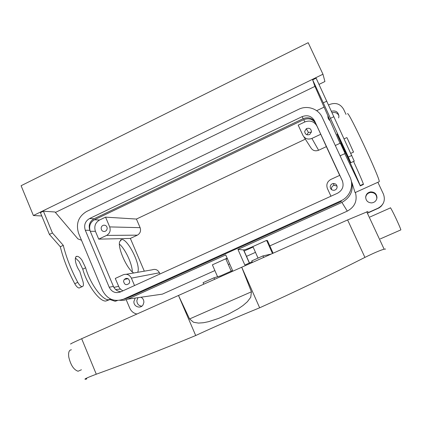<?xml version="1.0" encoding="UTF-8"?>
<svg xmlns="http://www.w3.org/2000/svg" width="422" height="422" viewBox="0 0 422 422"><rect width="100%" height="100%" fill="white"/><g stroke="black" fill="none" stroke-linecap="round" stroke-linejoin="round"><path stroke-width="0.63" d="M137.751 272.296L138.078 271.13C139.983 262.917 127.36 238.546 121.647 239.532L119.626 241.711C117.553 248.094 127.217 269.51 133.748 272.987M105.563 217.145L136.427 219.055L140.115 227.658C141.154 230.934 140.236 233.435 137.366 235.154L130.361 238.435L98.722 239.137L106.597 235.413C109.831 233.461 110.865 230.623 109.694 226.909L105.563 217.145L99.545 220.02L94.444 219.767C90.086 222.431 88.694 226.271 90.266 231.298L113.829 287.393M134.528 285.552L131.395 278.151C129.522 274.696 126.8 273.577 123.229 274.785L115.264 278.446L119.226 287.588L120.655 289.344L122.871 290.853M130.361 238.435L144.308 271.172M98.722 239.137L95.435 231.335C93.895 226.403 95.261 222.631 99.545 220.02M132.286 271.879C132.408 264.267 125.302 248.938 119.421 244.111M125.909 278.351L126.568 278.995M220.975 276.494L220.685 275.83L232.575 270.518L225.712 254.914L127.892 299.119L123.915 300.29L119.774 300.322M252.177 261.756L244.844 265.032L237.929 249.397L243.673 249.929C245.287 249.692 248.363 248.574 252.905 246.564L266.614 240.387L267.432 240.545L273.103 253.211M350.872 179.355C354.195 189.388 351.209 197.069 341.91 202.407L237.929 249.397M94.444 219.767L303.671 119.674C309.02 117.722 313.124 119.136 315.978 123.92L315.492 122.881C312.644 118.102 308.545 116.688 303.191 118.64L302.105 116.641C307.548 114.652 311.716 116.087 314.617 120.95L315.492 122.881M123.556 281.221L124.237 279.438C127.117 277.486 128.942 278.277 129.718 281.812L129.169 283.405C126.289 285.588 124.416 284.861 123.556 281.221M126.231 274.274L152.178 269.822C155.349 268.751 157.765 269.737 159.432 272.776L159.954 273.989M339.689 175.378L326.354 146.629L318.594 150.264C315.134 151.487 312.491 150.554 310.671 147.468L303.829 136.786M136.427 219.055L305.349 139.154M107.209 228.597C107.067 226.229 105.864 225.095 103.617 225.2C102.177 225.591 101.354 226.561 101.143 228.112C101.333 230.607 102.609 231.72 104.972 231.451L106.518 230.396L107.209 228.597M304.9 121.932C310.149 120.022 314.168 121.409 316.964 126.104L320.746 134.254L311.895 138.432C307.949 139.846 304.937 138.791 302.864 135.272L298.19 125.139L304.9 121.932L303.671 119.674M214.877 270.565L162.37 294.139L155.19 295.178M341.91 202.407L347.301 211.116L269.827 245.894M255.474 252.34L246.411 256.407M229.673 263.924L228.313 264.536M253.105 247.007L244.053 251.085M227.337 258.617L225.981 259.229M231.209 271.124L225.786 258.791L212.377 264.837L217.578 276.742M225.786 258.791L227.142 258.169M220.685 275.83L213.949 277.808L203.087 282.666L203.763 284.18M213.949 277.808L214.634 279.327M271.114 254.097L262.943 255.906L251.786 260.891L252.483 262.421M378.845 181.845L355.261 192.532M355.081 192.611L351.943 182.589M347.301 211.116C354.77 206.986 357.492 200.83 355.466 192.659M330.953 196.214L327.409 188.523C326.053 184.593 327.203 181.565 330.848 179.44L339.8 175.33L342.617 181.397M320.746 134.254L326.354 146.629M117.448 300.538L115.127 301.282L109.957 299.551M136.95 314.021C133.61 313.298 131.205 311.325 129.733 308.097L126.22 299.757M311.494 131.722C311.025 128.631 309.294 127.629 306.303 128.721L304.689 131.39C305.106 134.407 306.794 135.436 309.743 134.476L311.494 131.722M346.019 114.409L343.587 109.235C340.338 103.849 335.669 102.272 329.587 104.503L328.548 104.999M324.154 107.104L316.664 110.691M330.131 120.739C328.559 119.563 327.81 117.986 327.894 116.013L327.941 115.623M331.307 111.281C335.859 110.221 338.402 111.957 338.929 116.504L338.629 117.917M377.97 182.468L383.45 194.141C385.587 200.244 383.793 204.928 378.07 208.188L367.293 212.994M365.674 197.005C366.096 194.162 367.747 192.458 370.637 191.894C374.62 191.915 376.73 193.867 376.973 197.754C376.493 200.761 374.715 202.481 371.629 202.903C367.842 202.676 365.853 200.708 365.674 197.005M141.022 297.225C142.984 298.354 143.934 300.084 143.87 302.41L143.069 304.837C140.542 309.279 133.299 306.536 133.938 301.403L135.014 298.586M272.48 253.49L266.614 240.387M262.943 255.906L263.639 257.441M379.294 181.645C379.636 177.493 348.477 110.849 347.538 113.692L347.491 113.713M335.3 145.5L340.327 143.148L345.117 153.481M337.125 187.136C336.867 188.898 335.849 189.953 334.076 190.306C331.639 190.296 330.352 189.088 330.21 186.693C330.447 184.994 331.412 183.945 333.106 183.544C335.617 183.464 336.956 184.662 337.125 187.136M382.854 204.026L381.103 206.332L379.193 207.84L367.393 213.21M365.663 197.638L365.674 197.491C366.085 194.684 367.72 193.002 370.569 192.448C374.499 192.469 376.582 194.4 376.814 198.229L376.635 199.263M141.813 306.187C138.622 305.781 136.965 303.898 136.86 300.543L137.92 297.758M328.448 118.798L328.495 116.868M331.977 112.811C335.142 111.914 337.463 112.89 338.929 115.728M306.873 134.75L308.403 132.424L311.436 132.133M81.509 240.271L77.88 238.852L55.029 211.992L43.413 211.195L52.423 232.965L63.284 245.34C66.296 257.536 71.128 269.864 77.769 282.323L74.757 283.721C68.111 271.277 63.295 258.955 60.309 246.754L63.284 245.34M110.701 299.077L108.67 299.768C102.351 300.427 89.997 283.568 85.645 267.812L81.937 260.137C80.075 257.599 78.434 256.323 77.01 256.312C73.792 256.159 75.459 265.549 79.742 271.23L82.881 281.21C83.814 284.523 83.572 286.327 82.163 286.633C80.797 286.506 79.331 285.072 77.769 282.323M340.032 143.285L314.691 85.803L312.644 79.869L348.345 157.047L350.824 162.718L348.567 158.287L336.962 134.017L343.144 147.8C350.577 163.425 359.586 183.47 360.145 185.564L344.774 153.64M331.666 189.726L331.47 188.354C331.703 186.719 332.636 185.706 334.266 185.316L337.041 186.091M33.38 215.521L21.1 185.717L308.181 42.691L322.962 74.219L33.38 215.521L41.783 215.969M322.962 74.219L324.919 81.53L319.032 84.389M314.944 86.378L55.414 212.451M354.237 161.146L316.125 78.17L312.644 79.869M43.413 211.195L40.417 212.662L49.406 234.41L52.423 232.965M49.406 234.41L60.309 246.754M79.953 287.651L79.167 288.015C77.79 287.894 76.319 286.459 74.757 283.721M75.432 258L79.062 261.487L82.765 269.157C87.085 284.913 99.476 301.735 105.848 301.044L110.158 299.462M360.214 185.928L363.426 184.472L363.379 184.092C362.519 181.439 359.254 173.896 353.567 161.452M333.718 116.783L330.268 118.418M326.855 101.132L323.352 102.815M86.41 378.212L86.732 378.988L85.334 379.288C83.693 379.278 87.343 377.584 96.285 374.214L81.668 338.708L347.612 219.936L368.068 211.422M81.668 338.708C73.011 342.601 69.414 344.357 70.87 343.983M344.162 138.833L346.805 137.598L347.121 137.973L353.52 152.094M96.285 374.214C128.81 362.461 161.953 349.564 195.702 335.527C214.851 326.596 236.167 317.355 259.657 307.802C294.166 292.256 329.255 275.455 364.919 257.404C373.913 252.968 380.322 250.23 384.141 249.186L385.592 249.043M189.557 318.953L251.412 291.808L250.747 297.252L247.366 301.735L243.114 305.433L238.467 308.635L228.64 314.037L218.58 318.42L208.494 321.696L203.473 322.724L198.467 323.088L193.545 322.271L189.557 318.953L178.49 295.469L195.702 335.527M251.412 291.808L241.732 267.221L259.657 307.802M79.916 370.426L78.065 371.239C73.771 369.814 70.674 365.093 68.775 357.081C68.195 352.412 69.071 349.98 71.408 349.791M400.652 229.974L400.868 229.885C400.599 228.487 396.569 219.419 393.457 213.231C391.236 208.837 390.192 207.075 390.318 207.946L369.978 216.992M340.992 200.782C349.891 196.984 354.216 185.648 350.002 177.092L322.192 117.337C318.42 108.77 307.2 104.983 298.707 109.298L86.589 211.491C78.323 216.565 75.675 223.876 78.65 233.429L102.451 290.362C107.214 299.303 114.23 302.247 123.488 299.182L340.992 200.782L341.419 201.347L127.465 298.101L123.488 299.182M302.105 116.641L89.554 218.538C85.133 221.244 83.72 225.148 85.307 230.254L109.219 287.266C111.772 292.035 115.517 293.601 120.449 291.955L337.505 193.234C342.585 190.29 344.183 186.086 342.295 180.616L314.617 120.95M123.192 299.314L127.465 298.101M89.554 218.538L94.027 218.775C89.67 221.439 88.277 225.279 89.849 230.301L113.407 286.38C114.963 289.692 117.49 291.47 120.987 291.707M94.027 218.775L303.191 118.64M90.266 231.298L95.435 231.335M113.898 287.377L118.598 286.364M106.597 235.413L137.366 235.154M120.386 289.081L115.654 289.561M162.37 294.139L127.892 299.119M249.344 263.022L243.541 249.929M316.964 126.104L315.978 123.92M131.395 278.151L159.432 272.776M109.694 226.909L140.115 227.658M311.895 138.432L318.594 150.264M258.037 258.095L252.905 246.564M378.07 208.188L377.901 208.526M85.645 267.812L82.765 269.157M343.534 147.621L343.144 147.8M351.842 155.428L348.345 157.047M364.919 257.404L347.612 219.936M342.432 180.917L342.295 180.616M113.407 286.38L109.219 287.266M89.849 230.301L85.307 230.254M120.386 240.123L121.647 239.532M124.237 279.438L128.135 278.694M103.617 225.2L104.941 225.242M116.788 300.533L115.127 301.282M249.455 262.975L243.673 249.929M340.1 155.813L345.149 153.466M306.303 128.721L308.403 132.424M370.637 191.894L370.569 192.448M333.106 183.544L334.266 185.316M82.163 286.633L79.167 288.015M77.01 256.312L76.018 256.776M108.67 299.768L105.848 301.044M363.379 184.092L360.145 185.564M354.295 161.12L350.824 162.718M350.877 153.323L353.589 152.062M384.136 249.186L366.734 211.797M85.334 379.288L85.175 378.898M81.43 369.762L78.065 371.239M400.868 229.885L380.259 238.905"/></g></svg>

